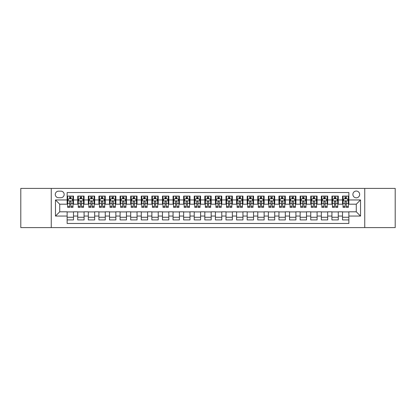 <?xml version="1.0" encoding="UTF-8"?>
<svg xmlns="http://www.w3.org/2000/svg" width="416" height="416" viewBox="0 0 416 416"><rect width="100%" height="100%" fill="white"/><g stroke="black" fill="none" stroke-linecap="round" stroke-linejoin="round"><path stroke-width="0.62" d="M356.278 191.053A3.39 3.39 0 0 0 352.888 194.444A3.39 3.39 0 0 0 356.278 197.834A3.39 3.39 0 0 0 359.668 194.444A3.39 3.39 0 0 0 356.278 191.053M364.749 227.594L395.2 227.594L395.2 188.406L364.749 188.406L364.749 227.594L51.251 227.594L51.251 188.406L20.8 188.406L20.8 227.594L51.251 227.594M348.863 196.087L342.508 196.087L342.508 199.95L338.27 199.95L338.27 204.188L342.508 204.188L342.508 199.95M338.27 199.95L338.27 196.087L331.916 196.087L331.916 199.95L327.683 199.95L327.683 204.188L331.916 204.188L331.916 199.95M327.683 199.95L327.683 196.087L321.324 196.087L321.324 199.95L317.091 199.95L317.091 204.188L321.324 204.188L321.324 199.95M317.091 199.95L317.091 196.087L310.736 196.087L310.736 199.95L306.498 199.95L306.498 204.188L310.736 204.188L310.736 199.95M306.498 199.95L306.498 196.087L300.144 196.087L300.144 199.95L295.906 199.95L295.906 204.188L300.144 204.188L300.144 199.95M295.906 199.95L295.906 196.087L289.552 196.087L289.552 199.95L285.314 199.95L285.314 204.188L289.552 204.188L289.552 199.95M285.314 199.95L285.314 196.087L278.959 196.087L278.959 199.95L274.726 199.95L274.726 204.188L278.959 204.188L278.959 199.95M274.726 199.95L274.726 196.087L268.372 196.087L268.372 199.95L264.134 199.95L264.134 204.188L268.372 204.188L268.372 199.95M264.134 199.95L264.134 196.087L257.78 196.087L257.78 199.95L253.542 199.95L253.542 204.188L257.78 204.188L257.78 199.95M253.542 199.95L253.542 196.087L247.187 196.087L247.187 199.95L242.949 199.95L242.949 204.188L247.187 204.188L247.187 199.95M242.949 199.95L242.949 196.087L236.595 196.087L236.595 199.95L232.362 199.95L232.362 204.188L236.595 204.188L236.595 199.95M232.362 199.95L232.362 196.087L226.008 196.087L226.008 199.95L221.77 199.95L221.77 204.188L226.008 204.188L226.008 199.95M221.77 199.95L221.77 196.087L215.415 196.087L215.415 199.95L211.177 199.95L211.177 204.188L215.415 204.188L215.415 199.95M211.177 199.95L211.177 196.087L204.823 196.087L204.823 199.95L200.585 199.95L200.585 204.188L204.823 204.188L204.823 199.95M200.585 199.95L200.585 196.087L194.23 196.087L194.23 199.95L189.992 199.95L189.992 204.188L194.23 204.188L194.23 199.95M189.992 199.95L189.992 196.087L183.638 196.087L183.638 199.95L179.405 199.95L179.405 204.188L183.638 204.188L183.638 199.95M179.405 199.95L179.405 196.087L173.051 196.087L173.051 199.95L168.813 199.95L168.813 204.188L173.051 204.188L173.051 199.95M168.813 199.95L168.813 196.087L162.458 196.087L162.458 199.95L158.22 199.95L158.22 204.188L162.458 204.188L162.458 199.95M158.22 199.95L158.22 196.087L151.866 196.087L151.866 199.95L147.628 199.95L147.628 204.188L151.866 204.188L151.866 199.95M147.628 199.95L147.628 196.087L141.274 196.087L141.274 199.95L137.041 199.95L137.041 204.188L141.274 204.188L141.274 199.95M137.041 199.95L137.041 196.087L130.686 196.087L130.686 199.95L126.448 199.95L126.448 204.188L130.686 204.188L130.686 199.95M126.448 199.95L126.448 196.087L120.094 196.087L120.094 199.95L115.856 199.95L115.856 204.188L120.094 204.188L120.094 199.95M115.856 199.95L115.856 196.087L109.502 196.087L109.502 199.95L105.264 199.95L105.264 204.188L109.502 204.188L109.502 199.95M105.264 199.95L105.264 196.087L98.909 196.087L98.909 199.95L94.676 199.95L94.676 204.188L98.909 204.188L98.909 199.95M94.676 199.95L94.676 196.087L88.317 196.087L88.317 199.95L84.084 199.95L84.084 204.188L88.317 204.188L88.317 199.95M84.084 199.95L84.084 196.087L77.73 196.087L77.73 204.188L73.492 204.188L73.492 196.087L67.137 196.087M67.137 219.913L73.492 219.913L73.492 211.812L77.73 211.812L77.73 219.913L84.084 219.913L84.084 211.812L88.317 211.812L88.317 216.05L84.084 216.05M88.317 216.05L88.317 219.913L94.676 219.913L94.676 211.812L98.909 211.812L98.909 216.05L94.676 216.05M98.909 216.05L98.909 219.913L105.264 219.913L105.264 211.812L109.502 211.812L109.502 216.05L105.264 216.05M109.502 216.05L109.502 219.913L115.856 219.913L115.856 211.812L120.094 211.812L120.094 216.05L115.856 216.05M120.094 216.05L120.094 219.913L126.448 219.913L126.448 211.812L130.686 211.812L130.686 216.05L126.448 216.05M130.686 216.05L130.686 219.913L137.041 219.913L137.041 211.812L141.274 211.812L141.274 216.05L137.041 216.05M141.274 216.05L141.274 219.913L147.628 219.913L147.628 211.812L151.866 211.812L151.866 216.05L147.628 216.05M151.866 216.05L151.866 219.913L158.22 219.913L158.22 211.812L162.458 211.812L162.458 216.05L158.22 216.05M162.458 216.05L162.458 219.913L168.813 219.913L168.813 211.812L173.051 211.812L173.051 216.05L168.813 216.05M173.051 216.05L173.051 219.913L179.405 219.913L179.405 211.812L183.638 211.812L183.638 216.05L179.405 216.05M183.638 216.05L183.638 219.913L189.992 219.913L189.992 211.812L194.23 211.812L194.23 216.05L189.992 216.05M194.23 216.05L194.23 219.913L200.585 219.913L200.585 211.812L204.823 211.812L204.823 216.05L200.585 216.05M204.823 216.05L204.823 219.913L211.177 219.913L211.177 211.812L215.415 211.812L215.415 216.05L211.177 216.05M215.415 216.05L215.415 219.913L221.77 219.913L221.77 211.812L226.008 211.812L226.008 216.05L221.77 216.05M226.008 216.05L226.008 219.913L232.362 219.913L232.362 211.812L236.595 211.812L236.595 216.05L232.362 216.05M236.595 216.05L236.595 219.913L242.949 219.913L242.949 211.812L247.187 211.812L247.187 216.05L242.949 216.05M247.187 216.05L247.187 219.913L253.542 219.913L253.542 211.812L257.78 211.812L257.78 216.05L253.542 216.05M257.78 216.05L257.78 219.913L264.134 219.913L264.134 211.812L268.372 211.812L268.372 216.05L264.134 216.05M268.372 216.05L268.372 219.913L274.726 219.913L274.726 211.812L278.959 211.812L278.959 216.05L274.726 216.05M278.959 216.05L278.959 219.913L285.314 219.913L285.314 211.812L289.552 211.812L289.552 216.05L285.314 216.05M289.552 216.05L289.552 219.913L295.906 219.913L295.906 211.812L300.144 211.812L300.144 216.05L295.906 216.05M300.144 216.05L300.144 219.913L306.498 219.913L306.498 211.812L310.736 211.812L310.736 216.05L306.498 216.05M310.736 216.05L310.736 219.913L317.091 219.913L317.091 211.812L321.324 211.812L321.324 216.05L317.091 216.05M321.324 216.05L321.324 219.913L327.683 219.913L327.683 211.812L331.916 211.812L331.916 216.05L327.683 216.05M331.916 216.05L331.916 219.913L338.27 219.913L338.27 211.812L342.508 211.812L342.508 216.05L338.27 216.05M58.557 197.725L60.887 197.725A3.281 3.281 0 0 0 64.173 194.444A3.281 3.281 0 0 0 60.887 191.162L58.557 191.162A3.281 3.281 0 0 0 55.276 194.444A3.281 3.281 0 0 0 58.557 197.725M364.749 188.406L51.251 188.406M348.863 199.95L348.863 192.535L67.137 192.535L67.137 204.188L59.722 204.188L59.722 211.812L67.137 211.812L67.137 223.465L348.863 223.465L348.863 211.812L356.278 211.812L356.278 204.188L348.863 204.188L348.863 199.95L360.516 199.95L360.516 216.05L348.863 216.05M67.137 216.05L55.484 216.05L55.484 199.95L67.137 199.95M342.508 216.05L342.508 219.913L348.863 219.913M67.137 198.734L67.668 198.734M69.68 198.734L70.949 198.734M72.961 198.734L73.492 198.734M67.137 204.079L67.668 204.079M69.68 204.079L70.949 204.079M72.961 204.079L73.492 204.079M67.137 211.921L73.492 211.921M67.137 217.266L73.492 217.266M77.73 204.079L78.26 204.079M80.267 204.079L81.541 204.079M83.554 204.079L84.084 204.079M77.73 198.734L78.26 198.734M80.267 198.734L81.541 198.734M83.554 198.734L84.084 198.734M77.73 211.921L84.084 211.921M77.73 217.266L84.084 217.266M88.317 211.921L94.676 211.921M88.317 217.266L94.676 217.266M88.317 198.734L88.847 198.734M90.86 198.734L92.134 198.734M94.146 198.734L94.676 198.734M88.317 204.079L88.847 204.079M90.86 204.079L92.134 204.079M94.146 204.079L94.676 204.079M98.909 211.921L105.264 211.921M98.909 217.266L105.264 217.266M98.909 198.734L99.44 198.734M101.452 198.734L102.721 198.734M104.733 198.734L105.264 198.734M98.909 204.079L99.44 204.079M101.452 204.079L102.721 204.079M104.733 204.079L105.264 204.079M109.502 211.921L115.856 211.921M109.502 217.266L115.856 217.266M109.502 198.734L110.032 198.734M112.044 198.734L113.313 198.734M115.326 198.734L115.856 198.734M109.502 204.079L110.032 204.079M112.044 204.079L113.313 204.079M115.326 204.079L115.856 204.079M120.094 211.921L126.448 211.921M120.094 217.266L126.448 217.266M120.094 198.734L120.624 198.734M122.637 198.734L123.906 198.734M125.918 198.734L126.448 198.734M120.094 204.079L120.624 204.079M122.637 204.079L123.906 204.079M125.918 204.079L126.448 204.079M130.686 211.921L137.041 211.921M130.686 217.266L137.041 217.266M130.686 198.734L131.212 198.734M133.224 198.734L134.498 198.734M136.51 198.734L137.041 198.734M130.686 204.079L131.212 204.079M133.224 204.079L134.498 204.079M136.51 204.079L137.041 204.079M141.274 211.921L147.628 211.921M141.274 217.266L147.628 217.266M141.274 198.734L141.804 198.734M143.816 198.734L145.09 198.734M147.103 198.734L147.628 198.734M141.274 204.079L141.804 204.079M143.816 204.079L145.09 204.079M147.103 204.079L147.628 204.079M151.866 211.921L158.22 211.921M151.866 217.266L158.22 217.266M151.866 198.734L152.396 198.734M154.409 198.734L155.678 198.734M157.69 198.734L158.22 198.734M151.866 204.079L152.396 204.079M154.409 204.079L155.678 204.079M157.69 204.079L158.22 204.079M162.458 211.921L168.813 211.921M162.458 217.266L168.813 217.266M162.458 198.734L162.989 198.734M165.001 198.734L166.27 198.734M168.282 198.734L168.813 198.734M162.458 204.079L162.989 204.079M165.001 204.079L166.27 204.079M168.282 204.079L168.813 204.079M173.051 211.921L179.405 211.921M173.051 217.266L179.405 217.266M173.051 198.734L173.576 198.734M175.588 198.734L176.862 198.734M178.875 198.734L179.405 198.734M173.051 204.079L173.576 204.079M175.588 204.079L176.862 204.079M178.875 204.079L179.405 204.079M183.638 211.921L189.992 211.921M183.638 217.266L189.992 217.266M183.638 198.734L184.168 198.734M186.181 198.734L187.455 198.734M189.467 198.734L189.992 198.734M183.638 204.079L184.168 204.079M186.181 204.079L187.455 204.079M189.467 204.079L189.992 204.079M194.23 211.921L200.585 211.921M194.23 217.266L200.585 217.266M194.23 198.734L194.761 198.734M196.773 198.734L198.042 198.734M200.054 198.734L200.585 198.734M194.23 204.079L194.761 204.079M196.773 204.079L198.042 204.079M200.054 204.079L200.585 204.079M204.823 211.921L211.177 211.921M204.823 217.266L211.177 217.266M204.823 198.734L205.353 198.734M207.366 198.734L208.634 198.734M210.647 198.734L211.177 198.734M204.823 204.079L205.353 204.079M207.366 204.079L208.634 204.079M210.647 204.079L211.177 204.079M215.415 211.921L221.77 211.921M215.415 217.266L221.77 217.266M215.415 198.734L215.946 198.734M217.958 198.734L219.227 198.734M221.239 198.734L221.77 198.734M215.415 204.079L215.946 204.079M217.958 204.079L219.227 204.079M221.239 204.079L221.77 204.079M226.008 211.921L232.362 211.921M226.008 217.266L232.362 217.266M226.008 198.734L226.533 198.734M228.545 198.734L229.819 198.734M231.832 198.734L232.362 198.734M226.008 204.079L226.533 204.079M228.545 204.079L229.819 204.079M231.832 204.079L232.362 204.079M236.595 211.921L242.949 211.921M236.595 217.266L242.949 217.266M236.595 198.734L237.125 198.734M239.138 198.734L240.412 198.734M242.424 198.734L242.949 198.734M236.595 204.079L237.125 204.079M239.138 204.079L240.412 204.079M242.424 204.079L242.949 204.079M247.187 211.921L253.542 211.921M247.187 217.266L253.542 217.266M247.187 198.734L247.718 198.734M249.73 198.734L250.999 198.734M253.011 198.734L253.542 198.734M247.187 204.079L247.718 204.079M249.73 204.079L250.999 204.079M253.011 204.079L253.542 204.079M257.78 211.921L264.134 211.921M257.78 217.266L264.134 217.266M257.78 198.734L258.31 198.734M260.322 198.734L261.591 198.734M263.604 198.734L264.134 198.734M257.78 204.079L258.31 204.079M260.322 204.079L261.591 204.079M263.604 204.079L264.134 204.079M268.372 211.921L274.726 211.921M268.372 217.266L274.726 217.266M268.372 198.734L268.897 198.734M270.91 198.734L272.184 198.734M274.196 198.734L274.726 198.734M268.372 204.079L268.897 204.079M270.91 204.079L272.184 204.079M274.196 204.079L274.726 204.079M278.959 211.921L285.314 211.921M278.959 217.266L285.314 217.266M278.959 198.734L279.49 198.734M281.502 198.734L282.776 198.734M284.788 198.734L285.314 198.734M278.959 204.079L279.49 204.079M281.502 204.079L282.776 204.079M284.788 204.079L285.314 204.079M289.552 211.921L295.906 211.921M289.552 217.266L295.906 217.266M289.552 198.734L290.082 198.734M292.094 198.734L293.363 198.734M295.376 198.734L295.906 198.734M289.552 204.079L290.082 204.079M292.094 204.079L293.363 204.079M295.376 204.079L295.906 204.079M300.144 211.921L306.498 211.921M300.144 217.266L306.498 217.266M300.144 198.734L300.674 198.734M302.687 198.734L303.956 198.734M305.968 198.734L306.498 198.734M300.144 204.079L300.674 204.079M302.687 204.079L303.956 204.079M305.968 204.079L306.498 204.079M310.736 211.921L317.091 211.921M310.736 217.266L317.091 217.266M310.736 198.734L311.267 198.734M313.279 198.734L314.548 198.734M316.56 198.734L317.091 198.734M310.736 204.079L311.267 204.079M313.279 204.079L314.548 204.079M316.56 204.079L317.091 204.079M321.324 211.921L327.683 211.921M321.324 217.266L327.683 217.266M321.324 198.734L321.854 198.734M323.866 198.734L325.14 198.734M327.153 198.734L327.683 198.734M321.324 204.079L321.854 204.079M323.866 204.079L325.14 204.079M327.153 204.079L327.683 204.079M331.916 211.921L338.27 211.921M331.916 217.266L338.27 217.266M331.916 198.734L332.446 198.734M334.459 198.734L335.733 198.734M337.74 198.734L338.27 198.734M331.916 204.079L332.446 204.079M334.459 204.079L335.733 204.079M337.74 204.079L338.27 204.079M342.508 211.921L348.863 211.921M342.508 217.266L348.863 217.266M342.508 198.734L343.039 198.734M345.051 198.734L346.32 198.734M348.332 198.734L348.863 198.734M342.508 204.079L343.039 204.079M345.051 204.079L346.32 204.079M348.332 204.079L348.863 204.079M59.722 204.188L55.484 199.95M59.722 211.812L55.484 216.05M360.516 199.95L356.278 204.188M360.516 216.05L356.278 211.812M70.949 197.46L69.68 197.46M72.961 206.502L70.949 206.502L70.949 207.366L72.961 207.366L72.961 200.902L71.9 198.786L68.723 198.786L67.668 200.902L67.668 207.366L69.68 207.366L69.68 206.502L67.668 206.502M67.668 200.902L67.668 196.087M72.961 200.902L72.961 196.087M69.68 198.786L69.68 196.087M70.949 196.087L70.949 198.786M70.949 206.502L70.949 201.698C70.528 200.881 70.101 200.881 69.68 201.698L69.68 206.502M81.541 197.46L80.267 197.46M83.554 206.502L81.541 206.502L81.541 207.366L83.554 207.366L83.554 200.902L82.493 198.786L79.316 198.786L78.26 200.902L78.26 207.366L80.267 207.366L80.267 206.502L78.26 206.502M78.26 200.902L78.26 196.087M83.554 200.902L83.554 196.087M80.267 198.786L80.267 196.087M81.541 196.087L81.541 198.786M81.541 206.502L81.541 201.698C81.12 200.881 80.694 200.881 80.267 201.698L80.267 206.502M92.134 197.46L90.86 197.46M94.146 206.502L92.134 206.502L92.134 207.366L94.146 207.366L94.146 200.902L93.085 198.786L89.908 198.786L88.847 200.902L88.847 207.366L90.86 207.366L90.86 206.502L88.847 206.502M88.847 200.902L88.847 196.087M94.146 200.902L94.146 196.087M90.86 198.786L90.86 196.087M92.134 196.087L92.134 198.786M92.134 206.502L92.134 201.698C91.707 200.881 91.286 200.881 90.86 201.698L90.86 206.502M102.721 197.46L101.452 197.46M104.733 206.502L102.721 206.502L102.721 207.366L104.733 207.366L104.733 200.902L103.678 198.786L100.5 198.786L99.44 200.902L99.44 207.366L101.452 207.366L101.452 206.502L99.44 206.502M99.44 200.902L99.44 196.087M104.733 200.902L104.733 196.087M101.452 198.786L101.452 196.087M102.721 196.087L102.721 198.786M102.721 206.502L102.721 201.698C102.3 200.881 101.878 200.881 101.452 201.698L101.452 206.502M113.313 197.46L112.044 197.46M115.326 206.502L113.313 206.502L113.313 207.366L115.326 207.366L115.326 200.902L114.27 198.786L111.093 198.786L110.032 200.902L110.032 207.366L112.044 207.366L112.044 206.502L110.032 206.502M110.032 200.902L110.032 196.087M115.326 200.902L115.326 196.087M112.044 198.786L112.044 196.087M113.313 196.087L113.313 198.786M113.313 206.502L113.313 201.698C112.892 200.881 112.466 200.881 112.044 201.698L112.044 206.502M123.906 197.46L122.637 197.46M125.918 206.502L123.906 206.502L123.906 207.366L125.918 207.366L125.918 200.902L124.857 198.786L121.68 198.786L120.624 200.902L120.624 207.366L122.637 207.366L122.637 206.502L120.624 206.502M120.624 200.902L120.624 196.087M125.918 200.902L125.918 196.087M122.637 198.786L122.637 196.087M123.906 196.087L123.906 198.786M123.906 206.502L123.906 201.698C123.484 200.881 123.058 200.881 122.637 201.698L122.637 206.502M134.498 197.46L133.224 197.46M136.51 206.502L134.498 206.502L134.498 207.366L136.51 207.366L136.51 200.902L135.45 198.786L132.272 198.786L131.212 200.902L131.212 207.366L133.224 207.366L133.224 206.502L131.212 206.502M131.212 200.902L131.212 196.087M136.51 200.902L136.51 196.087M133.224 198.786L133.224 196.087M134.498 196.087L134.498 198.786M134.498 206.502L134.498 201.698C134.072 200.881 133.65 200.881 133.224 201.698L133.224 206.502M145.09 197.46L143.816 197.46M147.103 206.502L145.09 206.502L145.09 207.366L147.103 207.366L147.103 200.902L146.042 198.786L142.865 198.786L141.804 200.902L141.804 207.366L143.816 207.366L143.816 206.502L141.804 206.502M141.804 200.902L141.804 196.087M147.103 200.902L147.103 196.087M143.816 198.786L143.816 196.087M145.09 196.087L145.09 198.786M145.09 206.502L145.09 201.698C144.664 200.881 144.243 200.881 143.816 201.698L143.816 206.502M155.678 197.46L154.409 197.46M157.69 206.502L155.678 206.502L155.678 207.366L157.69 207.366L157.69 200.902L156.634 198.786L153.457 198.786L152.396 200.902L152.396 207.366L154.409 207.366L154.409 206.502L152.396 206.502M152.396 200.902L152.396 196.087M157.69 200.902L157.69 196.087M154.409 198.786L154.409 196.087M155.678 196.087L155.678 198.786M155.678 206.502L155.678 201.698C155.256 200.881 154.83 200.881 154.409 201.698L154.409 206.502M166.27 197.46L165.001 197.46M168.282 206.502L166.27 206.502L166.27 207.366L168.282 207.366L168.282 200.902L167.222 198.786L164.044 198.786L162.989 200.902L162.989 207.366L165.001 207.366L165.001 206.502L162.989 206.502M162.989 200.902L162.989 196.087M168.282 200.902L168.282 196.087M165.001 198.786L165.001 196.087M166.27 196.087L166.27 198.786M166.27 206.502L166.27 201.698C165.849 200.881 165.422 200.881 165.001 201.698L165.001 206.502M176.862 197.46L175.588 197.46M178.875 206.502L176.862 206.502L176.862 207.366L178.875 207.366L178.875 200.902L177.814 198.786L174.637 198.786L173.576 200.902L173.576 207.366L175.588 207.366L175.588 206.502L173.576 206.502M173.576 200.902L173.576 196.087M178.875 200.902L178.875 196.087M175.588 198.786L175.588 196.087M176.862 196.087L176.862 198.786M176.862 206.502L176.862 201.698C176.441 200.881 176.015 200.881 175.588 201.698L175.588 206.502M187.455 197.46L186.181 197.46M189.467 206.502L187.455 206.502L187.455 207.366L189.467 207.366L189.467 200.902L188.406 198.786L185.229 198.786L184.168 200.902L184.168 207.366L186.181 207.366L186.181 206.502L184.168 206.502M184.168 200.902L184.168 196.087M189.467 200.902L189.467 196.087M186.181 198.786L186.181 196.087M187.455 196.087L187.455 198.786M187.455 206.502L187.455 201.698C187.028 200.881 186.607 200.881 186.181 201.698L186.181 206.502M198.042 197.46L196.773 197.46M200.054 206.502L198.042 206.502L198.042 207.366L200.054 207.366L200.054 200.902L198.999 198.786L195.822 198.786L194.761 200.902L194.761 207.366L196.773 207.366L196.773 206.502L194.761 206.502M194.761 200.902L194.761 196.087M200.054 200.902L200.054 196.087M196.773 198.786L196.773 196.087M198.042 196.087L198.042 198.786M198.042 206.502L198.042 201.698C197.621 200.881 197.2 200.881 196.773 201.698L196.773 206.502M208.634 197.46L207.366 197.46M210.647 206.502L208.634 206.502L208.634 207.366L210.647 207.366L210.647 200.902L209.591 198.786L206.409 198.786L205.353 200.902L205.353 207.366L207.366 207.366L207.366 206.502L205.353 206.502M205.353 200.902L205.353 196.087M210.647 200.902L210.647 196.087M207.366 198.786L207.366 196.087M208.634 196.087L208.634 198.786M208.634 206.502L208.634 201.698C208.213 200.881 207.787 200.881 207.366 201.698L207.366 206.502M219.227 197.46L217.958 197.46M221.239 206.502L219.227 206.502L219.227 207.366L221.239 207.366L221.239 200.902L220.178 198.786L217.001 198.786L215.946 200.902L215.946 207.366L217.958 207.366L217.958 206.502L215.946 206.502M215.946 200.902L215.946 196.087M221.239 200.902L221.239 196.087M217.958 198.786L217.958 196.087M219.227 196.087L219.227 198.786M219.227 206.502L219.227 201.698C218.806 200.881 218.379 200.881 217.958 201.698L217.958 206.502M229.819 197.46L228.545 197.46M231.832 206.502L229.819 206.502L229.819 207.366L231.832 207.366L231.832 200.902L230.771 198.786L227.594 198.786L226.533 200.902L226.533 207.366L228.545 207.366L228.545 206.502L226.533 206.502M226.533 200.902L226.533 196.087M231.832 200.902L231.832 196.087M228.545 198.786L228.545 196.087M229.819 196.087L229.819 198.786M229.819 206.502L229.819 201.698C229.393 200.881 228.972 200.881 228.545 201.698L228.545 206.502M240.412 197.46L239.138 197.46M242.424 206.502L240.412 206.502L240.412 207.366L242.424 207.366L242.424 200.902L241.363 198.786L238.186 198.786L237.125 200.902L237.125 207.366L239.138 207.366L239.138 206.502L237.125 206.502M237.125 200.902L237.125 196.087M242.424 200.902L242.424 196.087M239.138 198.786L239.138 196.087M240.412 196.087L240.412 198.786M240.412 206.502L240.412 201.698C239.985 200.881 239.564 200.881 239.138 201.698L239.138 206.502M250.999 197.46L249.73 197.46M253.011 206.502L250.999 206.502L250.999 207.366L253.011 207.366L253.011 200.902L251.956 198.786L248.778 198.786L247.718 200.902L247.718 207.366L249.73 207.366L249.73 206.502L247.718 206.502M247.718 200.902L247.718 196.087M253.011 200.902L253.011 196.087M249.73 198.786L249.73 196.087M250.999 196.087L250.999 198.786M250.999 206.502L250.999 201.698C250.578 200.881 250.151 200.881 249.73 201.698L249.73 206.502M261.591 197.46L260.322 197.46M263.604 206.502L261.591 206.502L261.591 207.366L263.604 207.366L263.604 200.902L262.543 198.786L259.366 198.786L258.31 200.902L258.31 207.366L260.322 207.366L260.322 206.502L258.31 206.502M258.31 200.902L258.31 196.087M263.604 200.902L263.604 196.087M260.322 198.786L260.322 196.087M261.591 196.087L261.591 198.786M261.591 206.502L261.591 201.698C261.17 200.881 260.744 200.881 260.322 201.698L260.322 206.502M272.184 197.46L270.91 197.46M274.196 206.502L272.184 206.502L272.184 207.366L274.196 207.366L274.196 200.902L273.135 198.786L269.958 198.786L268.897 200.902L268.897 207.366L270.91 207.366L270.91 206.502L268.897 206.502M268.897 200.902L268.897 196.087M274.196 200.902L274.196 196.087M270.91 198.786L270.91 196.087M272.184 196.087L272.184 198.786M272.184 206.502L272.184 201.698C271.757 200.881 271.336 200.881 270.91 201.698L270.91 206.502M282.776 197.46L281.502 197.46M284.788 206.502L282.776 206.502L282.776 207.366L284.788 207.366L284.788 200.902L283.728 198.786L280.55 198.786L279.49 200.902L279.49 207.366L281.502 207.366L281.502 206.502L279.49 206.502M279.49 200.902L279.49 196.087M284.788 200.902L284.788 196.087M281.502 198.786L281.502 196.087M282.776 196.087L282.776 198.786M282.776 206.502L282.776 201.698C282.35 200.881 281.928 200.881 281.502 201.698L281.502 206.502M293.363 197.46L292.094 197.46M295.376 206.502L293.363 206.502L293.363 207.366L295.376 207.366L295.376 200.902L294.32 198.786L291.143 198.786L290.082 200.902L290.082 207.366L292.094 207.366L292.094 206.502L290.082 206.502M290.082 200.902L290.082 196.087M295.376 200.902L295.376 196.087M292.094 198.786L292.094 196.087M293.363 196.087L293.363 198.786M293.363 206.502L293.363 201.698C292.942 200.881 292.521 200.881 292.094 201.698L292.094 206.502M303.956 197.46L302.687 197.46M305.968 206.502L303.956 206.502L303.956 207.366L305.968 207.366L305.968 200.902L304.907 198.786L301.73 198.786L300.674 200.902L300.674 207.366L302.687 207.366L302.687 206.502L300.674 206.502M300.674 200.902L300.674 196.087M305.968 200.902L305.968 196.087M302.687 198.786L302.687 196.087M303.956 196.087L303.956 198.786M303.956 206.502L303.956 201.698C303.534 200.881 303.108 200.881 302.687 201.698L302.687 206.502M314.548 197.46L313.279 197.46M316.56 206.502L314.548 206.502L314.548 207.366L316.56 207.366L316.56 200.902L315.5 198.786L312.322 198.786L311.267 200.902L311.267 207.366L313.279 207.366L313.279 206.502L311.267 206.502M311.267 200.902L311.267 196.087M316.56 200.902L316.56 196.087M313.279 198.786L313.279 196.087M314.548 196.087L314.548 198.786M314.548 206.502L314.548 201.698C314.127 200.881 313.7 200.881 313.279 201.698L313.279 206.502M325.14 197.46L323.866 197.46M327.153 206.502L325.14 206.502L325.14 207.366L327.153 207.366L327.153 200.902L326.092 198.786L322.915 198.786L321.854 200.902L321.854 207.366L323.866 207.366L323.866 206.502L321.854 206.502M321.854 200.902L321.854 196.087M327.153 200.902L327.153 196.087M323.866 198.786L323.866 196.087M325.14 196.087L325.14 198.786M325.14 206.502L325.14 201.698C324.714 200.881 324.293 200.881 323.866 201.698L323.866 206.502M335.733 197.46L334.459 197.46M337.74 206.502L335.733 206.502L335.733 207.366L337.74 207.366L337.74 200.902L336.684 198.786L333.507 198.786L332.446 200.902L332.446 207.366L334.459 207.366L334.459 206.502L332.446 206.502M332.446 200.902L332.446 196.087M337.74 200.902L337.74 196.087M334.459 198.786L334.459 196.087M335.733 196.087L335.733 198.786M335.733 206.502L335.733 201.698C335.306 200.881 334.885 200.881 334.459 201.698L334.459 206.502M346.32 197.46L345.051 197.46M348.332 206.502L346.32 206.502L346.32 207.366L348.332 207.366L348.332 200.902L347.277 198.786L344.1 198.786L343.039 200.902L343.039 207.366L345.051 207.366L345.051 206.502L343.039 206.502M343.039 200.902L343.039 196.087M348.332 200.902L348.332 196.087M345.051 198.786L345.051 196.087M346.32 196.087L346.32 198.786M346.32 206.502L346.32 201.698C345.899 200.881 345.472 200.881 345.051 201.698L345.051 206.502M77.73 216.05L73.492 216.05M77.73 199.95L73.492 199.95M72.935 200.85L67.694 200.85M67.668 199.368L68.432 199.368M72.192 199.368L72.961 199.368M69.68 203.356L67.668 203.356M72.961 203.356L70.949 203.356M70.949 198.136L69.68 198.136M83.528 200.85L78.286 200.85M78.26 199.368L79.024 199.368M82.784 199.368L83.554 199.368M80.267 203.356L78.26 203.356M83.554 203.356L81.541 203.356M81.541 198.136L80.267 198.136M94.12 200.85L88.873 200.85M88.847 199.368L89.617 199.368M93.376 199.368L94.146 199.368M90.86 203.356L88.847 203.356M94.146 203.356L92.134 203.356M92.134 198.136L90.86 198.136M104.707 200.85L99.466 200.85M99.44 199.368L100.209 199.368M103.969 199.368L104.733 199.368M101.452 203.356L99.44 203.356M104.733 203.356L102.721 203.356M102.721 198.136L101.452 198.136M115.3 200.85L110.058 200.85M110.032 199.368L110.796 199.368M114.561 199.368L115.326 199.368M112.044 203.356L110.032 203.356M115.326 203.356L113.313 203.356M113.313 198.136L112.044 198.136M125.892 200.85L120.65 200.85M120.624 199.368L121.389 199.368M125.148 199.368L125.918 199.368M122.637 203.356L120.624 203.356M125.918 203.356L123.906 203.356M123.906 198.136L122.637 198.136M136.484 200.85L131.238 200.85M131.212 199.368L131.981 199.368M135.741 199.368L136.51 199.368M133.224 203.356L131.212 203.356M136.51 203.356L134.498 203.356M134.498 198.136L133.224 198.136M147.072 200.85L141.83 200.85M141.804 199.368L142.574 199.368M146.333 199.368L147.103 199.368M143.816 203.356L141.804 203.356M147.103 203.356L145.09 203.356M145.09 198.136L143.816 198.136M157.664 200.85L152.422 200.85M152.396 199.368L153.166 199.368M156.926 199.368L157.69 199.368M154.409 203.356L152.396 203.356M157.69 203.356L155.678 203.356M155.678 198.136L154.409 198.136M168.256 200.85L163.015 200.85M162.989 199.368L163.753 199.368M167.513 199.368L168.282 199.368M165.001 203.356L162.989 203.356M168.282 203.356L166.27 203.356M166.27 198.136L165.001 198.136M178.849 200.85L173.607 200.85M173.576 199.368L174.346 199.368M178.105 199.368L178.875 199.368M175.588 203.356L173.576 203.356M178.875 203.356L176.862 203.356M176.862 198.136L175.588 198.136M189.441 200.85L184.194 200.85M184.168 199.368L184.938 199.368M188.698 199.368L189.467 199.368M186.181 203.356L184.168 203.356M189.467 203.356L187.455 203.356M187.455 198.136L186.181 198.136M200.028 200.85L194.787 200.85M194.761 199.368L195.53 199.368M199.29 199.368L200.054 199.368M196.773 203.356L194.761 203.356M200.054 203.356L198.042 203.356M198.042 198.136L196.773 198.136M210.621 200.85L205.379 200.85M205.353 199.368L206.118 199.368M209.882 199.368L210.647 199.368M207.366 203.356L205.353 203.356M210.647 203.356L208.634 203.356M208.634 198.136L207.366 198.136M221.213 200.85L215.972 200.85M215.946 199.368L216.71 199.368M220.47 199.368L221.239 199.368M217.958 203.356L215.946 203.356M221.239 203.356L219.227 203.356M219.227 198.136L217.958 198.136M231.806 200.85L226.559 200.85M226.533 199.368L227.302 199.368M231.062 199.368L231.832 199.368M228.545 203.356L226.533 203.356M231.832 203.356L229.819 203.356M229.819 198.136L228.545 198.136M242.393 200.85L237.151 200.85M237.125 199.368L237.895 199.368M241.654 199.368L242.424 199.368M239.138 203.356L237.125 203.356M242.424 203.356L240.412 203.356M240.412 198.136L239.138 198.136M252.985 200.85L247.744 200.85M247.718 199.368L248.487 199.368M252.247 199.368L253.011 199.368M249.73 203.356L247.718 203.356M253.011 203.356L250.999 203.356M250.999 198.136L249.73 198.136M263.578 200.85L258.336 200.85M258.31 199.368L259.074 199.368M262.834 199.368L263.604 199.368M260.322 203.356L258.31 203.356M263.604 203.356L261.591 203.356M261.591 198.136L260.322 198.136M274.17 200.85L268.928 200.85M268.897 199.368L269.667 199.368M273.426 199.368L274.196 199.368M270.91 203.356L268.897 203.356M274.196 203.356L272.184 203.356M272.184 198.136L270.91 198.136M284.762 200.85L279.516 200.85M279.49 199.368L280.259 199.368M284.019 199.368L284.788 199.368M281.502 203.356L279.49 203.356M284.788 203.356L282.776 203.356M282.776 198.136L281.502 198.136M295.35 200.85L290.108 200.85M290.082 199.368L290.852 199.368M294.611 199.368L295.376 199.368M292.094 203.356L290.082 203.356M295.376 203.356L293.363 203.356M293.363 198.136L292.094 198.136M305.942 200.85L300.7 200.85M300.674 199.368L301.439 199.368M305.204 199.368L305.968 199.368M302.687 203.356L300.674 203.356M305.968 203.356L303.956 203.356M303.956 198.136L302.687 198.136M316.534 200.85L311.293 200.85M311.267 199.368L312.031 199.368M315.791 199.368L316.56 199.368M313.279 203.356L311.267 203.356M316.56 203.356L314.548 203.356M314.548 198.136L313.279 198.136M327.127 200.85L321.88 200.85M321.854 199.368L322.624 199.368M326.383 199.368L327.153 199.368M323.866 203.356L321.854 203.356M327.153 203.356L325.14 203.356M325.14 198.136L323.866 198.136M337.714 200.85L332.472 200.85M332.446 199.368L333.216 199.368M336.976 199.368L337.74 199.368M334.459 203.356L332.446 203.356M337.74 203.356L335.733 203.356M335.733 198.136L334.459 198.136M348.306 200.85L343.065 200.85M343.039 199.368L343.808 199.368M347.568 199.368L348.332 199.368M345.051 203.356L343.039 203.356M348.332 203.356L346.32 203.356M346.32 198.136L345.051 198.136"/></g></svg>
